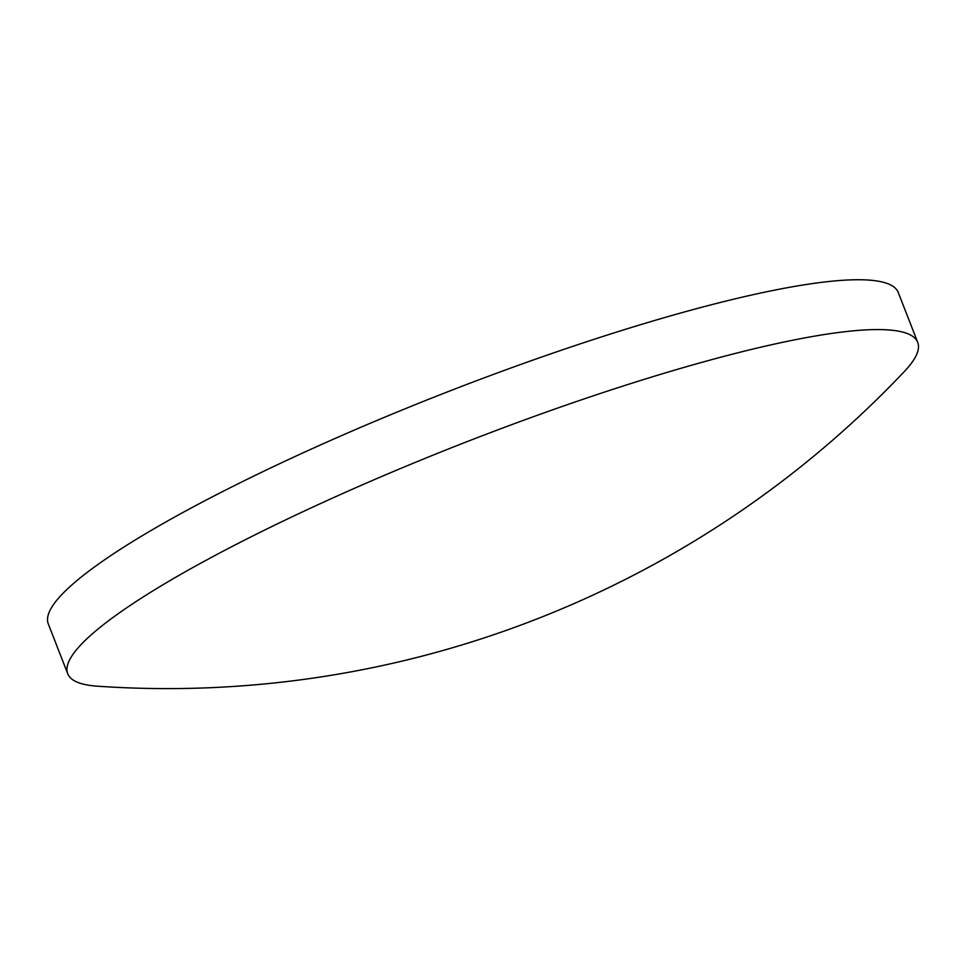 <?xml version="1.0" encoding="UTF-8"?>
<svg xmlns="http://www.w3.org/2000/svg" width="966" height="966" viewBox="0 0 966 966"><rect width="100%" height="100%" fill="white"/><g stroke="black" fill="none" stroke-linecap="round" stroke-linejoin="round"><path stroke-width="1.45" d="M763.937 346.468A456.145 71.182 -21.3 0 1 917.7 342.35A456.145 71.182 -21.3 0 1 904.321 371.56A1014.904 1014.904 0 0 1 97.337 686.186A456.145 71.182 -21.3 0 1 67.729 673.737A456.145 71.182 -21.3 0 1 299.714 513.212A456.145 71.182 -21.3 0 1 763.937 346.468M67.729 673.737L48.3 623.915A456.145 71.182 -21.3 0 1 280.285 463.39A456.145 71.182 -21.3 0 1 744.52 296.634A456.145 71.182 -21.3 0 1 898.271 292.517L917.7 342.35"/></g></svg>
